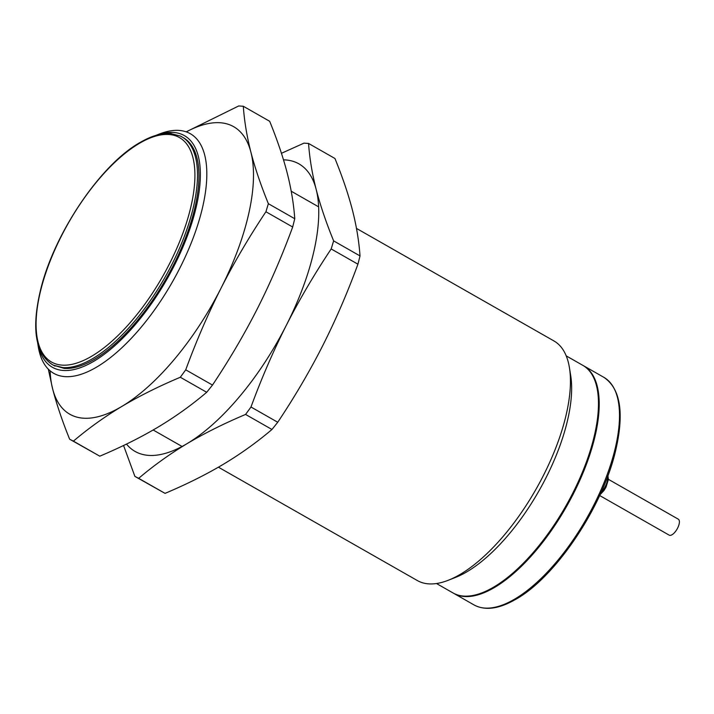 <?xml version="1.0" encoding="UTF-8"?>
<svg xmlns="http://www.w3.org/2000/svg" width="714" height="714" viewBox="0 0 714 714"><rect width="100%" height="100%" fill="white"/><g stroke="black" fill="none" stroke-linecap="round" stroke-linejoin="round"><path stroke-width="1.07" d="M37.69 343.104L38.244 346.549A137.9 57.843 -60.3 0 0 38.975 350.342A137.9 57.843 -60.3 0 0 53.746 373.342A137.9 57.843 -60.3 0 0 95.265 367.897A137.9 57.843 -60.3 0 0 190.593 244.545A137.9 57.843 -60.3 0 0 190.308 133.714A137.9 57.843 -60.3 0 0 159.356 134.036L156.107 135.312M37.788 343.488A133.304 55.915 -60.3 0 0 38.119 345.049A133.304 55.915 -60.3 0 0 92.534 362.025A133.304 55.915 -60.3 0 0 193.815 216.333A133.304 55.915 -60.3 0 0 156.491 135.205M608.417 479.344L678.3 519.176A9.193 3.856 119.7 0 1 677.595 528.137A9.193 3.856 119.7 0 1 669.196 535.152L599.635 495.507M218.413 467.188L417.378 580.571A137.9 57.843 -60.3 0 0 448.321 580.25A137.9 57.843 -60.3 0 0 458.897 575.136A137.9 57.843 -60.3 0 0 569.433 367.737A137.9 57.843 -60.3 0 0 553.939 340.944L356.482 228.418M453.417 593.173A131.01 54.951 -60.3 0 0 453.783 593.379A131.01 54.951 -60.3 0 0 493.222 588.22A131.01 54.951 -60.3 0 0 583.793 471.026A131.01 54.951 -60.3 0 0 583.516 365.738A131.01 54.951 -60.3 0 0 583.151 365.532M466.296 596.172A130.546 54.755 -60.3 0 0 493.312 587.836A130.546 54.755 -60.3 0 0 577.831 484.208A130.546 54.755 -60.3 0 0 592.299 375.082M436.477 583.525L453.06 592.968A131.01 54.951 -60.3 0 0 492.499 587.8A131.01 54.951 -60.3 0 0 583.061 470.615A131.01 54.951 -60.3 0 0 582.785 365.327L566.211 355.875M448.321 580.25L455.63 577.367A131.01 54.951 -60.3 0 0 465.671 572.512A131.01 54.951 -60.3 0 0 570.682 375.484L569.433 367.737M53.612 365.256L62.796 367.585A131.01 54.951 -60.3 0 0 91.526 359.294A131.01 54.951 -60.3 0 0 182.088 242.1A131.01 54.951 -60.3 0 0 181.811 136.811A131.01 54.951 -60.3 0 0 180.285 136.017L183.266 137.641A131.01 54.951 -60.3 0 1 183.543 242.93A131.01 54.951 -60.3 0 1 92.981 360.115A131.01 54.951 -60.3 0 1 64.251 368.415L53.612 365.256A131.01 54.951 -60.3 0 1 52.077 364.452L53.532 365.282A131.01 54.951 -60.3 0 0 55.058 366.077M64.251 368.415L62.796 367.585M180.285 136.017L171.101 133.679M186.175 131.849L238.699 105.958L243.304 106.261C244.349 121.112 246.883 136.41 250.9 152.171C254.996 167.96 260.815 185.14 268.366 203.695L265.92 211.755L292.678 227.007L294.757 218.734C293.713 203.883 291.178 188.576 287.153 172.833C283.056 157.026 277.237 139.855 269.687 121.3L243.304 106.261M186.283 131.885A165.487 69.41 119.7 0 1 250.9 152.171A165.487 69.41 119.7 0 1 221.081 288.081C234.103 262.493 249.052 237.048 265.92 211.755M206.703 392.289L180.321 377.251L185.729 369.825C196.332 340.962 208.122 313.714 221.081 288.081A165.487 69.41 119.7 0 1 121.924 406.382C104.655 416.753 88.482 428.338 73.408 441.145L99.79 456.184C121.371 447.08 140.837 437.37 158.187 427.043C175.457 416.681 191.629 405.088 206.703 392.289L212.486 385.069C229.355 359.776 244.304 334.339 257.335 308.743C270.294 283.119 282.075 255.871 292.678 227.007M268.366 203.695L294.757 218.734M180.321 377.251C158.74 386.345 139.275 396.065 121.924 406.382A165.487 69.41 119.7 0 1 52.604 388.773L48.311 369.147M212.486 385.069L185.729 369.825M73.408 441.145L69.633 439.208C62.296 421.073 56.62 404.258 52.604 388.773A165.487 69.41 119.7 0 1 50.114 370.807M99.79 456.184L69.633 439.208M283.503 159.838A165.487 69.41 119.7 0 1 316.159 189.353C312.134 173.6 309.608 158.303 308.555 143.452L334.946 158.49C342.497 177.045 348.316 194.217 352.413 210.014C356.438 225.767 358.963 241.073 360.017 255.924L357.937 264.198L331.18 248.945C314.312 274.238 299.362 299.684 286.332 325.272C273.373 350.904 261.592 378.152 250.989 407.007L277.746 422.26L271.963 429.48C256.888 442.278 240.716 453.872 223.437 464.234C206.096 474.56 186.631 484.271 165.05 493.374L134.892 476.399L123.567 445.491M281.45 153.296L303.959 143.148L308.555 143.452M277.746 422.26C294.614 396.966 309.564 371.53 322.585 345.933C335.544 320.309 347.334 293.061 357.937 264.198M250.989 407.007L245.571 414.441C224 423.536 204.534 433.246 187.184 443.572A165.487 69.41 119.7 0 0 286.332 325.272A165.487 69.41 119.7 0 0 316.159 189.353C320.256 205.15 326.075 222.331 333.625 240.886L331.18 248.945M360.017 255.924L333.625 240.886M245.571 414.441L271.963 429.48M126.485 444.081A165.487 69.41 119.7 0 0 187.184 443.572C169.914 453.943 153.742 465.528 138.668 478.335L134.892 476.399M165.05 493.374L138.668 478.335M607.685 476.202A12.914 5.417 119.7 0 1 605.276 486.43A12.914 5.417 119.7 0 1 603.089 490.09A12.914 5.417 119.7 0 1 600.822 492.91M474.087 604.954A131.01 54.951 -60.3 0 0 513.527 599.787A131.01 54.951 -60.3 0 0 604.089 482.602A131.01 54.951 -60.3 0 0 603.812 377.304C620.502 388.514 624.429 413.013 615.584 450.811C602.429 507.681 554.751 578.331 514.794 599.858C498.488 609.069 484.913 610.765 474.087 604.954L453.783 593.379M140.56 142.675A129.172 54.184 -60.3 0 0 40.145 292.669A129.172 54.184 -60.3 0 0 90.437 356.938A129.172 54.184 -60.3 0 0 190.852 206.953A129.172 54.184 -60.3 0 0 140.56 142.675M607.882 475.685L608.408 479.451L606.07 487.028L604.062 490.384L599.93 494.873M153.162 429.998L182.07 446.473M291.223 191.227L318.623 206.846M583.516 365.738L603.812 377.304M52.077 364.452C35.397 353.252 31.47 328.743 40.314 290.955C53.47 234.085 101.147 163.435 141.104 141.907C152.287 135.553 162.346 132.768 171.271 133.554"/></g></svg>
